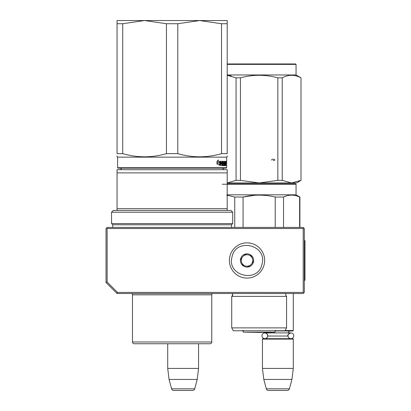 <?xml version="1.0" encoding="UTF-8"?>
<svg xmlns="http://www.w3.org/2000/svg" width="411" height="411" viewBox="0 0 411 411"><rect width="100%" height="100%" fill="white"/><g stroke="black" fill="none" stroke-linecap="round" stroke-linejoin="round"><path stroke-width="0.62" d="M117.048 293.516L117.5 292.411L107.132 282.044L106.028 282.496L117.048 293.516L303.205 293.516L303.76 292.961L303.205 292.411L303.205 228.521L303.76 227.971L304.31 228.521L304.31 292.411L303.76 292.961M117.5 292.411L303.205 292.411M106.028 282.496L106.028 228.521L106.583 227.971L107.132 228.521L303.205 228.521M107.132 282.044L107.132 228.521M303.76 227.971L303.205 227.422L107.132 227.422L106.583 227.971M167.719 368.42L198.559 368.42L198.559 343.745L210.016 343.745A1.762 1.762 -44.4 0 0 211.778 341.983A1.762 1.762 -44.4 0 1 210.016 343.745L134.227 343.745A1.762 1.762 44.4 0 1 132.465 341.983L211.778 341.983L211.778 294.836A1.762 1.762 -136.5 0 1 212.374 293.516A1.762 1.762 -136.5 0 0 211.778 294.836L132.465 294.836A1.762 1.762 136.8 0 0 131.869 293.516A1.762 1.762 136.8 0 1 132.465 294.836L132.465 341.983A1.762 1.762 44.4 0 0 134.227 343.745L167.719 343.745L167.719 368.42L169.07 379.435L171.582 388.816A2.204 2.204 34.1 0 0 173.709 390.45L192.564 390.45A2.204 2.204 -34.1 0 0 194.696 388.816L171.582 388.816M198.559 368.42L197.208 379.435L169.07 379.435M197.208 379.435L194.696 388.816M293.295 293.516L293.295 330.526L285.049 330.526M275.334 330.968L292.853 330.968L293.295 330.526M267.746 335.792A2.887 2.887 90 0 0 264.864 332.905L267.643 332.905A2.646 2.646 121.9 0 0 267.391 332.299M288.008 335.54A2.887 2.887 -90 0 1 290.88 332.905L288.101 332.905A2.646 2.646 -122 0 1 290.649 330.968M267.088 333.958L267.736 336.034A2.646 2.646 48 0 0 267.736 336.034L288.008 336.034A2.646 2.646 -48 0 1 288.008 336.034A2.887 2.887 -90 0 0 290.88 338.679A2.887 2.887 -90 0 0 293.767 335.792A2.887 2.887 -90 0 0 290.88 332.905L264.864 332.905A2.887 2.887 90 0 0 261.977 335.792A2.887 2.887 90 0 0 264.864 338.679A2.887 2.887 90 0 0 267.741 336.034L267.073 337.647M262.449 339.116L293.295 339.116L292.853 338.679L262.891 338.679L262.449 339.116L262.449 368.42L263.8 379.435L266.318 388.816A2.204 2.204 34.1 0 0 268.445 390.45L287.299 390.45A2.204 2.204 -34.1 0 0 289.426 388.816L266.318 388.816M293.295 339.116L293.295 368.42L262.449 368.42M293.295 368.42L291.938 379.435L263.8 379.435M291.938 379.435L289.426 388.816M262.048 263.97C258.457 283.564 226.559 276.12 232.01 256.962C235.601 237.373 267.494 244.812 262.048 263.97M264.191 264.473A17.627 17.627 0 0 1 243.024 277.63A17.627 17.627 0 0 1 229.867 256.464A17.627 17.627 0 0 1 251.034 243.302A17.627 17.627 0 0 1 264.191 264.473A17.627 17.627 0 0 1 243.024 277.63A17.627 17.627 0 0 1 229.867 256.464A17.627 17.627 0 0 1 251.034 243.302A17.627 17.627 0 0 1 264.191 264.473M240.594 258.966A6.607 6.607 0 0 1 248.532 254.029A6.607 6.607 0 0 1 253.464 261.971A6.607 6.607 0 0 1 245.526 266.903A6.607 6.607 0 0 1 240.594 258.966M252.981 261.124L253.222 261.915L252.123 263.086A5.728 5.728 0 0 1 249.97 265.383L248.876 266.554L247.309 266.189A5.728 5.728 0 0 1 244.247 265.475L242.68 265.11L242.213 263.569A5.728 5.728 0 0 1 241.303 260.559L240.836 259.022L241.401 258.416M252.657 262.516L252.123 263.086A5.728 5.728 0 0 0 251.84 257.363L251.614 256.618M251.378 255.827L251.84 257.363A5.728 5.728 0 0 0 249.811 255.462L251.378 255.827M250.576 255.637L249.811 255.462A5.728 5.728 0 0 0 246.749 254.748L245.989 254.568M245.182 254.383L246.749 254.748A5.728 5.728 0 0 0 244.083 255.555L245.182 254.383M244.622 254.984L244.083 255.555A5.728 5.728 0 0 0 241.303 260.559L241.072 259.814M249.436 265.953L249.97 265.383A5.728 5.728 0 0 1 247.309 266.189L248.069 266.364M243.482 265.295L244.247 265.475A5.728 5.728 0 0 1 242.213 263.569L242.439 264.319M166.445 23.73L144.631 20.55L199.618 20.55L177.804 23.73L166.445 23.73L166.445 153.642C151.87 157.85 137.3 157.85 122.725 153.642L122.725 23.73L117.048 23.73L117.048 20.55L144.538 20.55L122.725 23.73M199.618 20.55L221.519 23.73L221.519 153.642C206.949 157.85 192.374 157.85 177.804 153.642L166.445 153.642M177.804 153.642L177.804 23.73M199.71 20.55L227.201 20.55L227.201 153.642C227.201 157.85 227.201 157.85 227.201 153.642L221.519 153.642M122.725 153.642L117.048 153.642L117.048 23.73M117.048 153.642C117.048 157.85 117.048 157.85 117.048 153.642M226.651 167.719L226.209 168.156L118.039 168.156L117.597 167.719L226.651 167.719L226.651 157.141L117.597 157.141L117.048 156.822L117.048 155.995M227.201 155.954L227.201 156.822L226.651 157.141M221.519 23.73L227.201 23.73M226.173 161.877L226.096 162.427L226.127 161.877M225.87 161.328L225.927 161.667L225.49 161.667L225.434 161.328L225.87 161.328M225.927 165.669L225.927 161.667M225.783 165.669L225.721 163.773L225.428 163.773M225.428 161.328L225.398 164.852L224.827 164.719L224.827 163.773L225.192 163.773L224.827 162.273L225.285 162.145L225.285 161.328L223.158 161.328L223.039 163.434L223.666 163.773L223.666 164.852L222.824 164.719L222.7 161.328L220.64 161.328L220.486 165.669L220.856 165.669L220.856 163.773L221.683 163.773L221.683 162.956L220.856 162.956L220.918 162.145L221.822 162.145L221.822 165.669L222.151 165.669L222.151 163.773L222.572 163.773L222.7 165.669L223.867 165.669L223.974 163.301L223.379 162.956L223.379 162.145L224.134 162.145L224.134 165.669L224.37 162.145L224.694 165.669L225.495 165.669L225.567 163.773M219.782 162.674L220.162 161.328L217.938 161.328L218.375 159.941L216.998 161.348L216.998 164.169L217.496 162.674L219.782 162.674M217.1 164.169L219.438 164.169L219.037 165.535L220.245 164.128L220.245 161.328L219.828 162.828L217.547 162.828L217.1 164.169M225.49 162.145L225.49 161.667M225.839 163.398L225.428 163.398M225.49 162.895L225.49 163.907M225.567 165.325L225.13 165.325L225.13 164.852M225.13 165.325L225.064 165.669M223.379 162.145L223.039 162.145M223.379 162.956L223.039 162.956M223.45 162.956L223.558 163.773M223.974 165.325L223.558 165.325L223.558 164.852M223.558 165.325L223.45 165.669M222.151 163.773L221.822 163.773M220.918 162.145L220.522 162.145L220.856 162.273M220.856 162.956L220.486 162.956M221.282 163.773L221.282 162.956M220.856 163.773L220.486 163.773M222.289 161.328L222.418 162.145M222.418 163.773L222.418 162.956M222.875 164.852L222.572 164.852M224.853 162.145L224.853 161.328M224.863 162.145L224.601 162.145M224.766 163.773L224.766 162.956M224.863 164.852L224.601 164.852M219.402 162.674L219.772 161.328M217.496 162.674L216.998 163.08M217.938 161.328L217.568 161.328L217.82 160.521M220.245 164.128L219.859 164.128L219.859 162.725M219.233 164.873L219.859 164.128M226.065 161.487L226.132 162.263L226.04 161.487M226.112 162.263L226.081 161.985M226.04 162.263L226.081 161.924M225.567 162.956L225.762 162.145L225.428 162.956M221.822 162.956L222.572 162.956L222.521 162.145L221.822 162.273M222.151 162.956L222.151 162.273M222.202 162.145L221.822 162.145M170.041 343.745L171.012 343.745M121.44 168.156A1.762 1.762 49.8 0 1 119.688 169.702M222.808 168.156A1.762 1.762 -49.6 0 0 224.555 169.702M227.201 172.882L117.048 172.882L117.048 169.702L227.201 169.702L227.201 208.696L117.048 208.696L117.048 210.458L113.302 210.458L111.54 212.22L232.708 212.22L230.946 210.458L227.201 210.458L227.201 208.696M117.048 208.696L117.048 172.882L117.048 210.458L227.201 210.458M112.748 227.422L112.748 224.776L111.54 223.563L232.708 223.563L232.708 212.22M111.54 223.563L111.54 212.22M112.748 224.776L231.496 224.776L232.708 223.563M231.496 227.422L231.496 224.776M209.009 343.745L206.754 343.745M145.504 343.745L143.871 343.745L145.504 343.745M137.495 343.745L135.466 343.745M174.202 343.745L173.622 343.745M208.778 343.745L207.247 343.745M243.225 330.747L245.197 330.747M227.201 183.799L229.194 183.799M295.17 183.799L228.47 183.799M227.201 184.241L296.048 184.241L296.048 194.814L299.902 197.039L299.902 227.422M228.424 183.799L287.767 183.799M281.15 183.799L273.397 183.799M222.243 184.241L227.185 184.241M286.575 327.88L286.575 296.377L231.717 296.377A1.762 1.762 0 0 0 232.194 293.546L232.708 294.795L231.717 296.377L231.717 327.88L286.575 327.88L284.921 330.747L233.371 330.747L231.717 327.88M254.892 195.271L243.071 197.039C253.787 194.516 264.504 194.516 275.221 197.039L283.544 197.039C288.902 194.516 294.261 194.516 299.619 197.039L299.902 197.039M283.544 227.422L283.544 197.039L286.148 196.021M275.221 227.422L275.221 197.039M299.619 227.422L299.619 197.039M243.071 227.422L243.071 197.039L234.748 197.039L234.748 227.422M226.713 195.133L234.748 197.039M227.201 194.814L296.048 194.814M277.841 180.372L282.234 180.372L291.579 182.921L259.146 182.921L277.841 180.372L277.841 77.828C265.378 74.468 252.914 74.468 240.45 77.828L236.058 77.828L236.058 180.372L240.45 180.372L240.45 77.828M242.238 182.921L259.146 182.921L227.201 182.921L236.058 180.372M276.053 182.921L259.146 182.921L240.45 180.372M300.929 180.372L291.579 182.921L296.598 182.921L301.006 180.372L301.006 77.828L301.006 180.372M282.234 180.372L282.234 77.828C288.465 74.468 294.697 74.468 300.929 77.828M227.201 64.393L296.048 64.393L295.607 63.952L227.201 63.952M296.048 64.393L296.048 74.966L227.201 74.966M277.841 77.828L282.234 77.828M231.234 75.907L227.201 75.29L236.058 77.828M242.927 330.747A4.408 4.408 0 0 0 243.343 332.165L274.949 332.165L259.146 332.442L243.343 332.165L259.146 332.442L274.949 332.165L275.396 330.238M271.347 160.018C272.632 158.949 273.803 158.949 274.867 160.018L273.171 160.696M264.093 183.799L239.705 183.799M296.048 184.241L295.566 183.799M289.786 183.799L277.374 183.799M304.31 240.641L304.972 240.641L304.972 280.297L304.31 280.297M223.332 162.273L223.039 162.273M223.332 162.828L223.039 162.828M223.974 163.301L223.558 163.301M222.824 161.667L222.418 161.667M232.158 293.516L286.097 293.546L285.583 294.795L286.575 296.377M290.88 332.905C288.229 334.112 287.268 335.078 287.993 335.792C288.168 337.544 289.128 338.505 290.88 338.679M266.862 337.873L265.295 338.643M266.873 333.717L265.3 332.941M118.039 168.156L117.597 167.719L117.597 157.141L117.048 156.822M226.096 161.328L225.66 161.328M296.048 74.966L301.006 77.828M242.896 330.238L243.343 332.165"/></g></svg>
